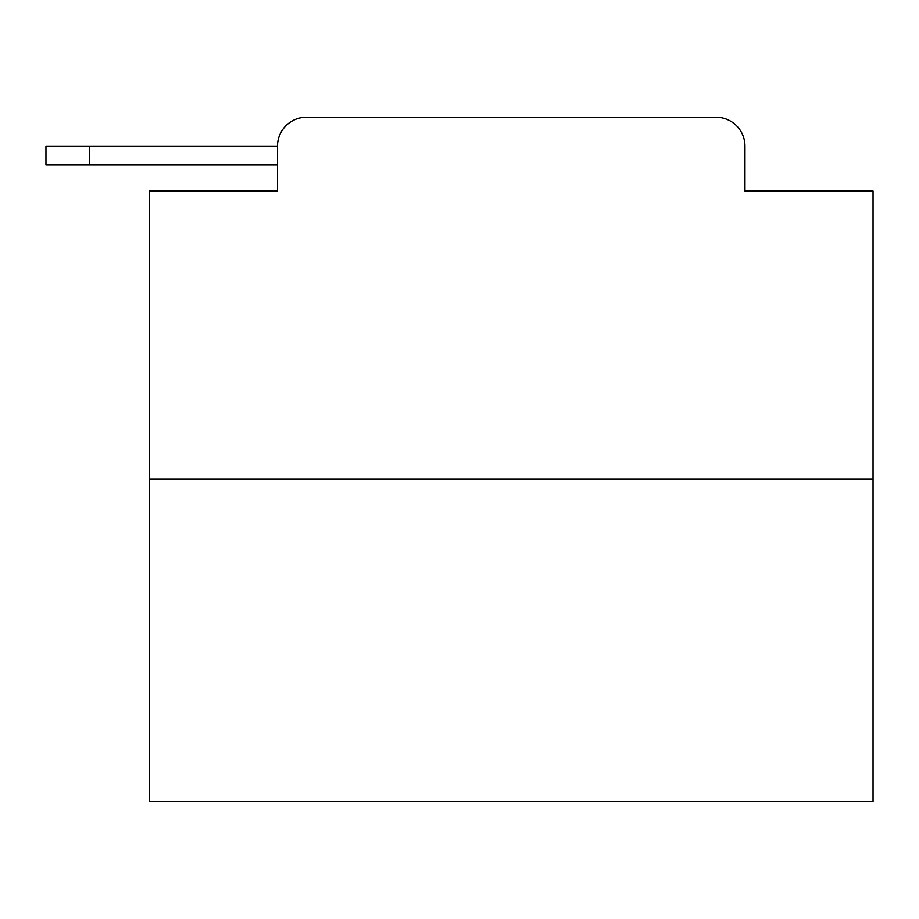 <?xml version="1.0" encoding="UTF-8"?>
<svg xmlns="http://www.w3.org/2000/svg" width="919" height="919" viewBox="0 0 919 919"><rect width="100%" height="100%" fill="white"/><g stroke="black" fill="none" stroke-linecap="round" stroke-linejoin="round"><path stroke-width="1.38" d="M873.05 479.04L149.429 479.04L149.429 801.77L873.05 801.77L873.05 191.037L744.964 191.037L744.964 146.167A28.948 28.948 0 0 0 716.027 117.23L306.452 117.23A28.948 28.948 0 0 0 277.504 146.167L277.504 191.037L277.504 164.983L45.95 164.983L45.95 146.167L132.784 146.167M149.429 479.04L149.429 191.037L277.504 191.037M306.452 117.23L398.352 117.23M624.127 117.23L716.027 117.23M744.964 191.037L744.964 146.167M89.373 164.983L89.373 146.167L277.504 146.167"/></g></svg>

